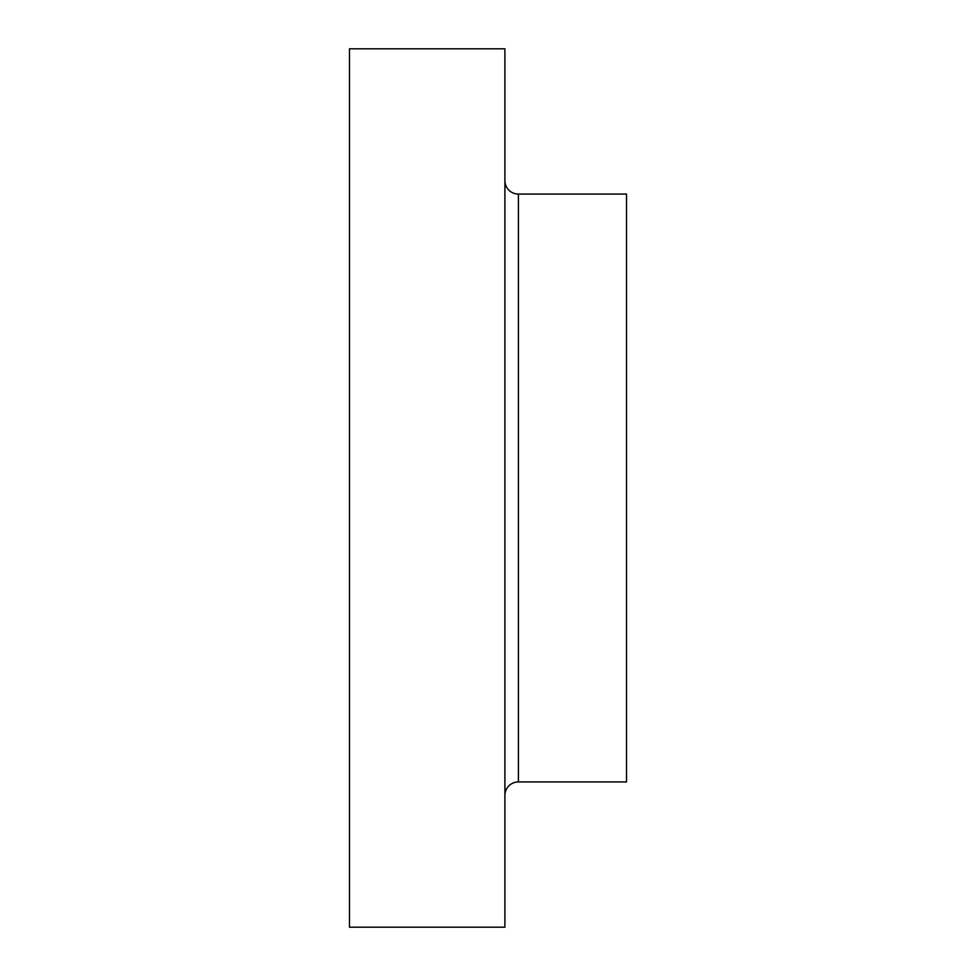 <?xml version="1.0" encoding="UTF-8"?>
<svg xmlns="http://www.w3.org/2000/svg" width="976" height="976" viewBox="0 0 976 976"><rect width="100%" height="100%" fill="white"/><g stroke="black" fill="none" stroke-linecap="round" stroke-linejoin="round"><path stroke-width="1.46" d="M504.897 106.067L504.897 177.01L504.897 106.067M504.897 795.44A13.518 13.518 0 0 1 518.402 781.922L626.519 781.922L626.519 194.078L518.402 194.078A13.518 13.518 0 0 1 504.897 180.56A13.518 13.518 0 0 0 518.402 194.078L518.402 781.922A13.518 13.518 0 0 0 504.897 795.44M349.481 927.2L504.897 927.2L504.897 48.8L349.481 48.8L349.481 927.2L349.481 48.8L504.897 48.8L504.897 927.2L349.481 927.2M626.519 781.922L518.402 781.922L518.402 194.078L626.519 194.078L626.519 781.922"/></g></svg>
